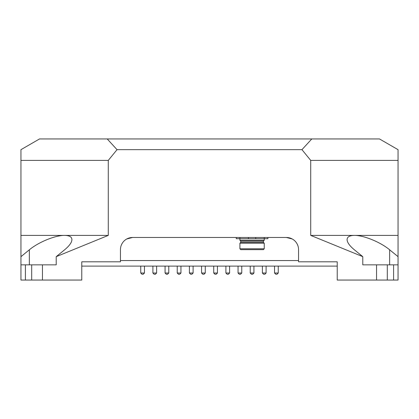 <?xml version="1.0" encoding="UTF-8"?>
<svg xmlns="http://www.w3.org/2000/svg" width="419" height="419" viewBox="0 0 419 419"><rect width="100%" height="100%" fill="white"/><g stroke="black" fill="none" stroke-linecap="round" stroke-linejoin="round"><path stroke-width="0.63" d="M20.95 264.85L20.95 160.393L108.28 160.393L108.28 235.405L56.214 256.658L56.214 264.85L20.95 264.85L20.95 280.054L81.773 280.054L81.773 261.807L120.447 261.807L120.447 249.645A12.167 12.167 0 0 1 132.608 237.479L286.392 237.479A12.167 12.167 0 0 1 298.553 249.645L298.553 261.807L337.227 261.807L337.227 280.054L398.05 280.054L398.05 235.405L354.385 235.405C363.613 235.242 380.426 242.103 389.649 249.803L398.05 256.658M398.05 264.85L362.786 264.85L362.786 256.658L354.385 249.803C349.624 245.853 347.194 242.46 347.079 239.621C347.194 236.871 349.624 235.468 354.385 235.405L310.72 235.405L362.786 256.658M310.72 235.405L310.72 160.393L398.05 160.393L398.05 149.667L379.478 138.946L311.783 138.946L301.963 149.667L310.72 160.393M108.28 160.393L117.037 149.667L301.963 149.667M311.783 138.946L39.522 138.946L20.95 149.667L20.95 160.393M398.05 160.393L398.05 235.405M117.037 149.667L107.217 138.946M20.95 235.405L108.28 235.405M56.214 256.658L64.615 249.803C69.376 245.853 71.806 242.46 71.921 239.621C71.806 236.871 69.376 235.468 64.615 235.405C55.387 235.242 38.574 242.103 29.351 249.803L20.95 256.658M278.258 266.102L278.258 273.026L274.55 273.026L275.786 274.256L277.022 274.256L278.258 273.026M140.742 266.102L140.742 273.026L141.978 274.256L143.214 274.256L144.45 273.026L144.45 266.102M152.904 266.102L152.904 273.026L154.14 274.256L155.376 274.256L156.612 273.026L156.612 266.102M165.07 266.102L165.07 273.026L166.306 274.256L167.542 274.256L168.778 273.026L168.778 266.102M177.237 266.102L177.237 273.026L178.473 274.256L179.709 274.256L180.945 273.026L180.945 266.102M189.398 266.102L189.398 273.026L190.635 274.256L191.871 274.256L193.107 273.026L193.107 266.102M201.565 266.102L201.565 273.026L202.801 274.256L204.037 274.256L205.273 273.026L205.273 266.102M213.727 266.102L213.727 273.026L214.963 274.256L216.199 274.256L217.435 273.026L217.435 266.102M225.893 266.102L225.893 273.026L227.129 274.256L228.365 274.256L229.602 273.026L229.602 266.102M238.055 266.102L238.055 273.026L239.291 274.256L240.527 274.256L241.763 273.026L241.763 266.102M250.222 266.102L250.222 273.026L251.458 274.256L252.694 274.256L253.93 273.026L253.93 266.102M262.388 266.102L262.388 273.026L263.624 274.256L264.86 274.256L266.096 273.026L266.096 266.102M274.55 266.102L274.55 273.026M144.45 273.026L140.742 273.026M156.612 273.026L152.904 273.026M168.778 273.026L165.07 273.026M180.945 273.026L177.237 273.026M193.107 273.026L189.398 273.026M205.273 273.026L201.565 273.026M217.435 273.026L213.727 273.026M229.602 273.026L225.893 273.026M241.763 273.026L238.055 273.026M253.93 273.026L250.222 273.026M266.096 273.026L262.388 273.026M236.264 237.479L236.264 238.694L239.909 238.694L239.909 240.276L264.242 240.276L263.389 241.129L263.389 242.344L264.242 243.198L239.909 243.198L240.763 242.344L263.389 242.344M267.888 237.479L267.888 238.694L239.909 238.694L239.909 237.479M240.763 242.344L240.763 241.129L263.389 241.129M239.909 243.198L239.909 248.792L264.242 248.792L264.242 243.198M239.909 248.792L240.763 249.645L263.389 249.645L264.242 248.792M248.425 237.479L248.425 238.694M255.726 237.479L255.726 238.694M121.217 245.387C122.379 242.402 124.364 240.192 127.177 238.762A12.167 12.167 0 0 1 132.608 237.479L126.774 238.971M292.226 238.971L286.392 237.479A12.167 12.167 0 0 1 291.823 238.762C294.636 240.192 296.621 242.402 297.783 245.387M81.773 266.102L337.227 266.102M376.545 264.85L376.545 280.054M42.455 280.054L42.455 264.85M389.649 264.85L389.649 249.803M29.351 264.85L29.351 249.803M393.598 280.054L393.598 264.85M387.297 280.054L387.297 264.85M31.703 280.054L31.703 264.85M25.402 280.054L25.402 264.85M264.242 237.479L264.242 240.276M298.553 260.545L120.447 260.545M240.763 241.129L239.909 240.276"/></g></svg>
